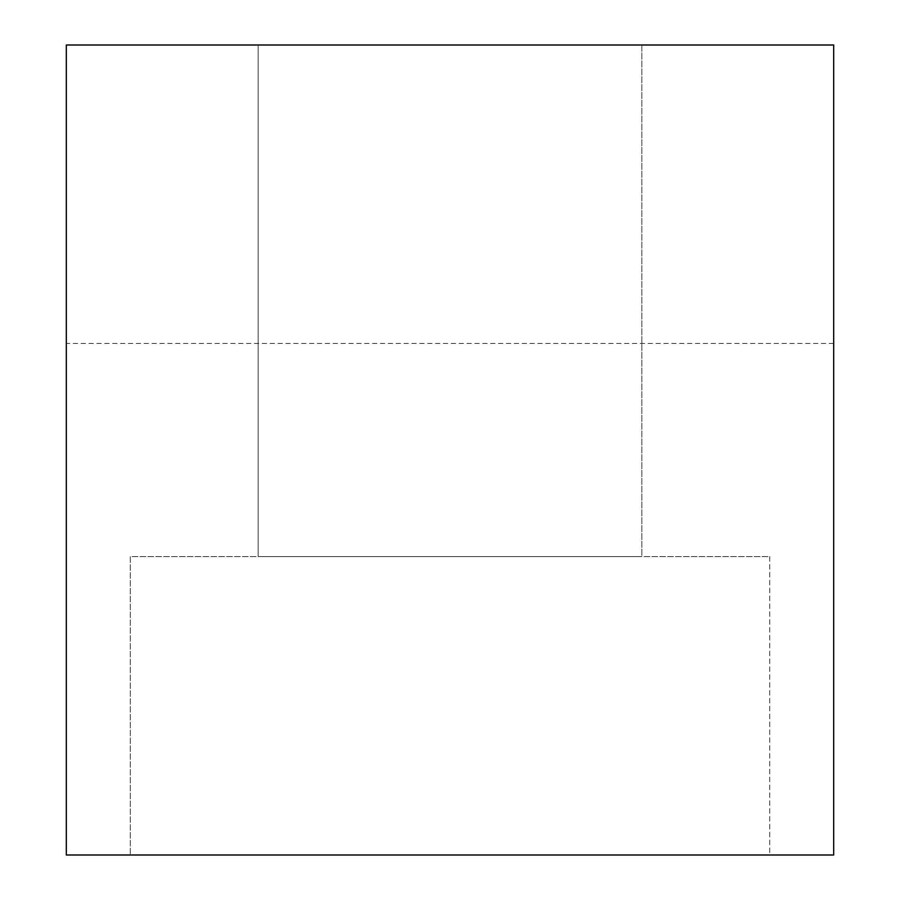 <?xml version="1.0" encoding="UTF-8"?>
<svg xmlns="http://www.w3.org/2000/svg" width="900" height="900" viewBox="0 0 900 900"><rect width="100%" height="100%" fill="white"/><g stroke="black" fill="none" stroke-linecap="round" stroke-linejoin="round"><path stroke-width="0.67" stroke-dasharray="4.5 3.38" d="M641.846 45L641.846 556.582L258.154 556.582L641.846 556.582L258.154 556.582L641.846 556.582L641.846 45L258.154 45L258.154 556.582L258.154 45L641.846 45M769.736 556.582L769.736 855L130.264 855L769.736 855L130.264 855L769.736 855L769.736 556.582L130.264 556.582L130.264 855L130.264 556.582L769.736 556.582M833.681 45L66.319 45L66.319 855L833.681 855L833.681 45L66.319 45L833.681 45L833.681 343.418L833.681 45M833.681 343.418L66.319 343.418"/><path stroke-width="1.35" d="M66.319 45L833.681 45L833.681 855L66.319 855L66.319 45"/></g></svg>

